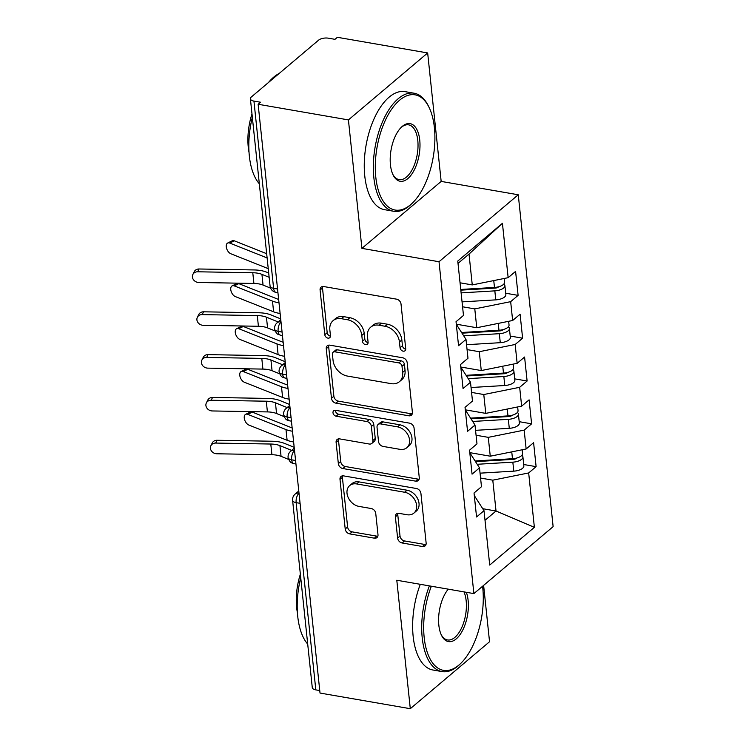 <?xml version="1.0" encoding="UTF-8"?>
<svg xmlns="http://www.w3.org/2000/svg" width="746" height="746" viewBox="0 0 746 746"><rect width="100%" height="100%" fill="white"/><g stroke="black" fill="none" stroke-linecap="round" stroke-linejoin="round"><path stroke-width="1.12" d="M403.194 351.17A3.292 2.48 -130.2 0 0 405.013 350.741A3.292 2.48 -130.2 0 0 405.721 348.718L401.022 304.06A4.7 3.553 -130.2 0 0 396.536 299.155L323.699 286.539A4.7 3.553 -130.2 0 0 321.106 287.145A4.7 3.553 -130.2 0 0 320.09 290.035L324.79 334.693A3.292 2.48 -130.2 0 0 327.932 338.125A3.292 2.48 -130.2 0 0 329.741 337.705A3.292 2.48 -130.2 0 0 330.45 335.672L329.844 329.9A15.051 11.358 -130.2 0 1 333.08 320.64A15.051 11.358 -130.2 0 1 341.379 318.691L347.45 319.745A15.051 11.358 -130.2 0 1 361.81 335.439L362.416 341.22A3.292 2.48 -130.2 0 0 365.559 344.652A3.292 2.48 -130.2 0 0 367.377 344.223A3.292 2.48 -130.2 0 0 368.086 342.2L367.48 336.418A15.051 11.358 -130.2 0 1 370.715 327.168A15.051 11.358 -130.2 0 1 379.015 325.209L385.085 326.263A15.051 11.358 -130.2 0 1 399.446 341.957L400.052 347.739A3.292 2.48 -130.2 0 0 403.194 351.17M370.715 327.168L373.112 325.135A15.051 11.358 -130.2 0 1 381.411 323.186L387.482 324.24A15.051 11.358 -130.2 0 1 401.842 339.934L402.458 345.715A3.292 2.48 -130.2 0 0 405.591 349.147A3.292 2.48 -130.2 0 0 405.731 349.165M322.617 286.501A4.7 3.553 -130.2 0 0 322.496 288.003L327.186 332.669A3.292 2.48 -130.2 0 0 330.329 336.101A3.292 2.48 -130.2 0 0 330.469 336.12M333.08 320.64L335.476 318.617A15.051 11.358 -130.2 0 1 343.785 316.658L349.855 317.712A15.051 11.358 -130.2 0 1 364.216 333.406L364.822 339.188A3.292 2.48 -130.2 0 0 367.965 342.619A3.292 2.48 -130.2 0 0 368.095 342.638M397.609 538.071A4.7 3.553 -130.2 0 0 402.094 542.976L422.534 546.52A4.7 3.553 -130.2 0 0 425.127 545.904A4.7 3.553 -130.2 0 0 426.134 543.013L420.921 493.414A4.7 3.553 -130.2 0 0 416.436 488.509L343.598 475.883A4.7 3.553 -130.2 0 0 341.006 476.498A4.7 3.553 -130.2 0 0 339.999 479.389L345.212 528.989A4.7 3.553 -130.2 0 0 349.697 533.894L374.38 538.174A4.7 3.553 -130.2 0 0 376.972 537.558A4.7 3.553 -130.2 0 0 377.989 534.668L375.751 513.444A4.7 3.553 -130.2 0 0 371.266 508.539L359.022 506.413A12.579 9.493 -130.2 0 1 348.158 497.451A12.579 9.493 -130.2 0 1 349.725 485.562A12.579 9.493 -130.2 0 1 356.663 483.93L404.612 492.239A12.579 9.493 -130.2 0 1 415.475 501.209A12.579 9.493 -130.2 0 1 413.918 513.089A12.579 9.493 -130.2 0 1 406.98 514.731L398.979 513.341A4.7 3.553 -130.2 0 0 396.387 513.947A4.7 3.553 -130.2 0 0 395.38 516.838L397.609 538.071L400.015 536.038A4.7 3.553 -130.2 0 0 404.5 540.943L424.931 544.487A4.7 3.553 -130.2 0 0 426.013 544.515M348.419 119.91L361.922 248.371L441.166 181.409L427.663 52.947L348.419 119.91L258.135 104.263L260.531 102.23L253.938 101.092L273.614 288.329L277.549 289.01M361.922 248.371L439.012 261.734L473.887 593.602L396.797 580.239L410.3 708.7L320.015 693.053L258.135 104.263M408.799 415.792A4.7 3.553 -130.2 0 0 411.391 415.186A4.7 3.553 -130.2 0 0 412.398 412.296L407.185 362.696A4.7 3.553 -130.2 0 0 402.7 357.791L329.863 345.165A4.7 3.553 -130.2 0 0 327.27 345.78A4.7 3.553 -130.2 0 0 326.254 348.671L331.466 398.271A4.7 3.553 -130.2 0 0 335.961 403.176L408.799 415.792L411.195 413.769A4.7 3.553 -130.2 0 0 412.277 413.797M414.058 428.055L419.271 477.654A4.7 3.553 -130.2 0 1 418.254 480.545A4.7 3.553 -130.2 0 1 415.662 481.151L342.824 468.535A4.7 3.553 -130.2 0 1 338.339 463.63L336.11 442.397A4.7 3.553 -130.2 0 1 337.117 439.506A4.7 3.553 -130.2 0 1 339.71 438.9L369.251 444.019A4.7 3.553 -130.2 0 0 371.844 443.413A4.7 3.553 -130.2 0 0 372.86 440.513L371.377 426.432A4.7 3.553 -130.2 0 0 366.892 421.537L336.138 416.203A3.292 2.48 -130.2 0 1 333.294 413.853A3.292 2.48 -130.2 0 1 333.704 410.748A3.292 2.48 -130.2 0 1 335.514 410.319L409.563 423.15A4.7 3.553 -130.2 0 1 414.058 428.055M439.012 261.734L518.256 194.771L553.131 526.639L473.887 593.602M502.431 223.296L508.147 277.68L472.265 284.916L469.02 254.078L502.431 223.296L457.764 261.044L463.48 315.427L456.03 321.712L458.557 345.696L465.998 339.402L467.975 358.248L460.534 364.533L463.052 388.517L470.502 382.222L472.479 401.068L465.038 407.353L467.555 431.337L474.997 425.043L476.983 443.889L469.532 450.174L472.059 474.158L479.501 467.863L481.478 486.709L474.036 493.003L476.554 516.978L484.005 510.693L474.307 495.558M505.704 293.225L518.106 295.369L515.589 271.395L508.147 277.68M518.106 295.369L510.665 301.664L512.642 320.5L476.759 327.736L456.291 324.184M510.199 336.045L522.61 338.19L520.093 314.215L512.642 320.5M522.61 338.19L515.169 344.484L517.146 363.321L481.263 370.557L460.795 367.004M514.703 378.865L527.114 381.01L524.587 357.036L517.146 363.321M527.114 381.01L519.664 387.305L521.65 406.141L485.767 413.377L465.299 409.824M519.207 421.686L531.609 423.831L529.091 399.856L521.65 406.141M531.609 423.831L524.168 430.125L526.144 448.971L490.262 456.198L469.793 452.645M523.701 464.506L536.113 466.651L533.595 442.676L526.144 448.971M536.113 466.651L528.672 472.945L534.378 527.329L489.721 565.067L484.005 510.693M469.803 452.738L479.501 467.863M482.755 508.707L496.025 511.01L492.789 480.172L480.573 478.055M528.672 472.945L492.789 480.172M485.012 520.316L496.025 511.01L534.378 527.329M465.308 409.918L474.997 425.043M490.262 456.198L488.285 437.352L476.069 435.235M524.168 430.125L488.285 437.352M460.804 367.097L470.502 382.222M485.767 413.377L483.781 394.531L471.575 392.415M519.664 387.305L483.781 394.531M456.3 324.277L465.998 339.402M481.263 370.557L479.286 351.711L467.071 349.594M515.169 344.484L479.286 351.711M427.663 52.947L337.379 37.3L334.973 39.333L328.38 38.186A7.19 3.152 -6 0 0 318.598 40.153L251.355 96.971A7.19 3.152 -6 0 0 250.395 98.798A7.19 3.152 -6 0 0 253.938 101.092M476.759 327.736L474.782 308.891L462.567 306.774M510.665 301.664L474.782 308.891M319.754 690.563L315.819 689.882A7.19 3.152 174 0 1 312.276 687.588L292.6 500.352A7.19 3.152 174 0 0 296.143 502.645L315.819 689.882M410.3 708.7L489.544 641.737L483.622 585.377M441.166 181.409L518.256 194.771M469.02 254.078L458.007 263.385M472.265 284.916L460.049 282.799M282.072 332.045L278.137 331.364A7.19 3.152 174 0 1 274.603 329.117A7.19 3.152 174 0 1 274.593 329.07A7.19 7.19 0 0 1 277.102 322.822A7.19 5.427 -130.2 0 1 281.009 321.88M286.576 374.865L282.641 374.184A7.19 3.152 174 0 1 279.097 371.937A7.19 3.152 174 0 1 279.097 371.89A7.19 7.19 0 0 1 281.606 365.652A7.19 5.427 -130.2 0 1 285.504 364.701M291.071 417.685L287.145 417.005A7.19 3.152 174 0 1 283.601 414.757A7.19 3.152 174 0 1 283.592 414.711A7.19 7.19 0 0 1 286.1 408.472A7.19 5.427 -130.2 0 1 290.007 407.521M295.575 460.506L291.639 459.825A7.19 3.152 174 0 1 288.105 457.578A7.19 3.152 174 0 1 288.096 457.531A7.19 7.19 0 0 1 290.604 451.293A7.19 5.427 -130.2 0 1 294.511 450.351M328.781 345.137A4.7 3.553 -130.2 0 0 328.66 346.638L333.872 396.238A4.7 3.553 -130.2 0 0 338.358 401.143L411.195 413.769M402.01 366.342A3.292 2.48 -130.2 0 0 398.868 362.901L334.926 351.823A3.292 2.48 -130.2 0 0 333.117 352.252A3.292 2.48 -130.2 0 0 332.408 354.275L333.052 360.374A15.051 11.358 -130.2 0 0 347.412 376.068L391.109 383.64A15.051 11.358 -130.2 0 0 399.418 381.682A15.051 11.358 -130.2 0 0 402.644 372.431L402.01 366.342L404.407 364.309A3.292 2.48 -130.2 0 0 401.264 360.877L398.868 362.901M333.117 352.252L335.514 350.219A3.292 2.48 -130.2 0 1 337.332 349.799L401.264 360.877M399.418 381.682L401.814 379.658A15.051 11.358 -130.2 0 0 405.05 370.408L402.644 372.431M404.407 364.309L405.05 370.408M338.628 438.862A4.7 3.553 -130.2 0 0 338.507 440.373L340.736 461.597A4.7 3.553 -130.2 0 0 345.23 466.502L418.068 479.128A4.7 3.553 -130.2 0 0 419.149 479.156M371.844 443.413L374.25 441.38A4.7 3.553 -130.2 0 0 375.257 438.489L373.774 424.409A4.7 3.553 -130.2 0 0 369.289 419.504L338.535 414.17L336.138 416.203M335.383 410.3A3.292 2.48 -130.2 0 0 338.535 414.17M399.903 449.334A12.579 9.493 -130.2 0 0 406.84 447.703A12.579 9.493 -130.2 0 0 408.407 435.813A12.579 9.493 -130.2 0 0 397.543 426.843L380.647 423.915A4.7 3.553 -130.2 0 0 378.054 424.53A4.7 3.553 -130.2 0 0 377.038 427.421L378.52 441.501A4.7 3.553 -130.2 0 0 383.006 446.406L399.903 449.334M406.84 447.703L409.246 445.67A12.579 9.493 -130.2 0 0 410.804 433.78A12.579 9.493 -130.2 0 0 399.94 424.819L397.543 426.843M378.054 424.53L380.451 422.497A4.7 3.553 -130.2 0 1 383.043 421.891L399.94 424.819M397.907 513.304A4.7 3.553 -130.2 0 0 397.777 514.815L400.015 536.038M413.918 513.089L416.315 511.066A12.579 9.493 -130.2 0 0 417.881 499.177A12.579 9.493 -130.2 0 0 407.018 490.206L404.612 492.239M349.725 485.562L352.121 483.529A12.579 9.493 -130.2 0 1 359.059 481.897L407.018 490.206M342.517 475.855A4.7 3.553 -130.2 0 0 342.395 477.356L347.608 526.956A4.7 3.553 -130.2 0 0 352.093 531.861L376.777 536.141A4.7 3.553 -130.2 0 0 377.858 536.169M460.748 289.457L494.477 287.443A9.586 4.206 -6 0 0 503.252 284.608A9.586 4.206 -6 0 0 504.538 282.175L504.156 278.482M460.823 290.147L495.185 288.096A3.357 1.473 -6 0 0 498.253 287.107A3.357 1.473 -6 0 0 498.533 286.809M461.112 292.88L494.831 290.865A9.586 4.206 -6 0 0 503.615 288.031A9.586 4.206 -6 0 0 504.902 285.606A9.586 4.206 -6 0 0 503.886 283.974M504.902 285.606L505.844 294.595A9.586 4.206 174 0 1 504.557 297.029A9.586 4.206 174 0 1 495.782 299.864L462.054 301.878M227.661 243.037L232.23 240.799A5.987 3.45 63.8 0 1 234.309 240.818L229.74 243.065A5.987 3.45 -116.2 0 0 227.661 243.037A5.987 3.45 -116.2 0 0 226.588 248.371A5.987 3.45 -116.2 0 0 230.859 253.771L268.243 268.644M468.656 288.982L471.603 289.504M266.676 253.705L234.309 240.818M229.74 243.065L267.115 257.939M197.662 271.786A5.987 5.185 -153.5 0 0 192.869 274.463A5.987 5.185 -153.5 0 0 198.79 282.492L253.91 283.452L252.782 272.747L197.662 271.786L199.061 268.989L254.181 269.949A23.965 10.519 174 0 1 266.536 272.131L268.7 273.008M192.869 274.463L194.258 271.675A5.987 5.185 26.5 0 1 199.061 268.989M269.147 277.298L261.93 274.36A17.727 7.786 -6 0 0 252.782 272.747M270.621 288.142L263.058 285.065A17.727 7.786 -6 0 0 253.91 283.452M461.662 332.492L498.971 330.264A9.586 4.206 -6 0 0 507.756 327.429A9.586 4.206 -6 0 0 509.042 324.995L508.651 321.312M462.082 333.164L499.68 330.916A3.357 1.473 -6 0 0 502.757 329.928A3.357 1.473 -6 0 0 503.037 329.629M463.751 335.812L499.335 333.686A9.586 4.206 -6 0 0 508.119 330.851A9.586 4.206 -6 0 0 509.406 328.426A9.586 4.206 -6 0 0 508.39 326.795M509.406 328.426L510.348 337.416A9.586 4.206 174 0 1 509.061 339.85A9.586 4.206 174 0 1 500.277 342.684L466.558 344.699M232.155 285.867L236.724 283.62A5.987 3.45 63.8 0 1 238.804 283.639L234.235 285.886A5.987 3.45 -116.2 0 0 232.155 285.867A5.987 3.45 -116.2 0 0 231.083 291.201A5.987 3.45 -116.2 0 0 235.363 296.591L273.614 311.809A23.965 10.519 -6 0 0 280.123 313.479M473.16 331.802L476.097 332.324M278.64 299.407A17.727 7.786 174 0 1 277.055 298.866L238.804 283.639M234.235 285.886L272.486 301.104A23.965 10.519 -6 0 0 278.995 302.773M466.166 375.313L503.475 373.084A9.586 4.206 -6 0 0 512.26 370.249A9.586 4.206 -6 0 0 513.546 367.815L513.155 364.132M466.586 375.984L504.184 373.737A3.357 1.473 -6 0 0 507.261 372.748A3.357 1.473 -6 0 0 507.541 372.45M468.246 378.632L503.839 376.506A9.586 4.206 -6 0 0 512.614 373.671A9.586 4.206 -6 0 0 513.901 371.247A9.586 4.206 -6 0 0 512.884 369.615M513.901 371.247L514.852 380.236A9.586 4.206 174 0 1 513.565 382.67A9.586 4.206 174 0 1 504.781 385.505L471.052 387.519M236.659 328.688L241.228 326.44A5.987 3.45 63.8 0 1 243.308 326.468L238.739 328.706A5.987 3.45 -116.2 0 0 236.659 328.688A5.987 3.45 -116.2 0 0 235.587 334.022A5.987 3.45 -116.2 0 0 239.867 339.411L278.109 354.63A23.965 10.519 -6 0 0 284.627 356.299M477.664 374.623L480.601 375.145M283.144 342.228A17.727 7.786 174 0 1 281.559 341.687L243.308 326.468M238.739 328.706L276.99 343.925A23.965 10.519 -6 0 0 283.499 345.594M470.661 418.133L507.979 415.904A9.586 4.206 -6 0 0 516.754 413.07A9.586 4.206 -6 0 0 518.041 410.636L517.659 406.952M471.08 418.804L508.688 416.557A3.357 1.473 -6 0 0 511.756 415.569A3.357 1.473 -6 0 0 512.036 415.27M472.75 421.462L508.334 419.336A9.586 4.206 -6 0 0 517.118 416.492A9.586 4.206 -6 0 0 518.405 414.067A9.586 4.206 -6 0 0 517.388 412.435M518.405 414.067L519.347 423.057A9.586 4.206 174 0 1 518.06 425.49A9.586 4.206 174 0 1 509.285 428.325L475.556 430.339M241.163 371.508L245.732 369.261A5.987 3.45 63.8 0 1 247.812 369.289L243.243 371.527A5.987 3.45 -116.2 0 0 241.163 371.508A5.987 3.45 -116.2 0 0 240.091 376.842A5.987 3.45 -116.2 0 0 244.362 382.232L282.613 397.459A23.965 10.519 -6 0 0 289.122 399.119M482.158 417.452L485.105 417.965M287.648 385.048A17.727 7.786 174 0 1 286.054 384.507L247.812 369.289M243.243 371.527L281.484 386.754A23.965 10.519 -6 0 0 288.003 388.414M475.165 460.953L512.474 458.725A9.586 4.206 -6 0 0 521.258 455.89A9.586 4.206 -6 0 0 522.545 453.456L522.153 449.773M475.584 461.625L513.183 459.377A3.357 1.473 -6 0 0 516.26 458.389A3.357 1.473 -6 0 0 516.54 458.091M477.254 464.282L512.838 462.156A9.586 4.206 -6 0 0 521.622 459.312A9.586 4.206 -6 0 0 522.909 456.888A9.586 4.206 -6 0 0 521.892 455.265M522.909 456.888L523.851 465.877A9.586 4.206 174 0 1 522.564 468.311A9.586 4.206 174 0 1 513.78 471.146L480.06 473.16M245.658 414.328L250.227 412.081A5.987 3.45 63.8 0 1 252.307 412.109L247.737 414.347A5.987 3.45 -116.2 0 0 245.658 414.328A5.987 3.45 -116.2 0 0 244.585 419.662A5.987 3.45 -116.2 0 0 248.866 425.052L287.117 440.28A23.965 10.519 -6 0 0 293.626 441.94M486.662 460.273L489.6 460.786M292.143 427.868A17.727 7.786 174 0 1 290.558 427.327L252.307 412.109M247.737 414.347L285.988 429.575A23.965 10.519 -6 0 0 292.497 431.235M202.166 314.607A5.987 5.185 -153.5 0 0 197.364 317.283A5.987 5.185 -153.5 0 0 203.285 325.312L258.414 326.272L257.286 315.567L202.166 314.607L203.555 311.809L258.675 312.77A23.965 10.519 174 0 1 271.04 314.952L280.692 318.878M197.364 317.283L198.762 314.495A5.987 5.185 26.5 0 1 203.555 311.809M278.146 321.946L266.434 317.181A17.727 7.786 -6 0 0 257.286 315.567M275.115 330.963L267.562 327.886A17.727 7.786 -6 0 0 258.414 326.272M206.661 357.427A5.987 5.185 -153.5 0 0 201.868 360.104A5.987 5.185 -153.5 0 0 207.789 368.132L262.909 369.093L261.79 358.388L206.661 357.427L208.059 354.63L263.179 355.6A23.965 10.519 174 0 1 275.544 357.772L285.186 361.698M201.868 360.104L203.257 357.315A5.987 5.185 26.5 0 1 208.059 354.63M282.65 364.766L270.938 360.001A17.727 7.786 -6 0 0 261.79 358.388M279.619 373.783L272.057 370.706A17.727 7.786 -6 0 0 262.909 369.093M211.165 400.248A5.987 5.185 -153.5 0 0 206.362 402.924A5.987 5.185 -153.5 0 0 212.293 410.953L267.413 411.913L266.285 401.208L211.165 400.248L212.554 397.45L267.683 398.42A23.965 10.519 174 0 1 280.039 400.593L289.69 404.519M206.362 402.924L207.761 400.136A5.987 5.185 26.5 0 1 212.554 397.45M287.145 407.586L275.433 402.821A17.727 7.786 -6 0 0 266.285 401.208M284.123 416.604L276.561 413.526A17.727 7.786 -6 0 0 267.413 411.913M215.669 443.068A5.987 5.185 -153.5 0 0 210.866 445.754A5.987 5.185 -153.5 0 0 216.788 453.773L271.917 454.734L270.789 444.029L215.669 443.068L217.058 440.271L272.178 441.24A23.965 10.519 174 0 1 284.543 443.413L294.194 447.339M210.866 445.754L212.265 442.956A5.987 5.185 26.5 0 1 217.058 440.271M291.649 450.407L279.936 445.642A17.727 7.786 -6 0 0 270.789 444.029M288.618 459.424L281.065 456.347A17.727 7.786 -6 0 0 271.917 454.734M434.396 127.687A58.468 28.507 99.8 0 0 429.062 107.377A58.468 28.507 99.8 0 0 393.189 107.07A58.468 28.507 99.8 0 0 375.798 177.203A58.468 28.507 99.8 0 0 412.501 202.949A58.468 28.507 99.8 0 0 434.396 127.687M412.501 202.949L411.438 203.984A59.904 29.206 -80.2 0 1 393.627 211.258A59.904 29.206 -80.2 0 1 373.839 177.595A59.904 29.206 -80.2 0 1 384.013 118.483A59.904 29.206 -80.2 0 1 414.086 93.213A59.904 29.206 -80.2 0 1 428.418 106.053L429.062 107.377M419.746 140.071A29.234 14.249 -80.2 0 1 411.055 175.133A29.234 14.249 -80.2 0 1 393.114 174.984A29.234 14.249 -80.2 0 1 390.447 164.829A29.234 14.249 -80.2 0 1 401.395 127.193A29.234 14.249 -80.2 0 1 419.746 140.071M392.797 174.294A27.798 13.549 99.8 0 0 399.11 179.618A27.798 13.549 99.8 0 0 413.07 167.897A27.798 13.549 99.8 0 0 417.788 140.462A27.798 13.549 99.8 0 0 408.603 124.843A27.798 13.549 99.8 0 0 400.863 127.734M259.319 183.777A59.904 29.206 -80.2 0 1 249.341 156.017A59.904 29.206 -80.2 0 1 252.335 117.299M268.457 82.526A59.904 29.206 -80.2 0 1 279.19 73.453M249.033 152.454A43.128 21.028 -80.2 0 1 248.269 147.27A43.128 21.028 -80.2 0 1 251.98 113.886M393.627 211.258L384.563 209.682A59.904 29.206 -80.2 0 1 364.775 176.028A59.904 29.206 -80.2 0 1 374.949 116.908A59.904 29.206 -80.2 0 1 405.022 91.637L414.086 93.213M431.356 586.225A58.468 28.507 99.8 0 0 424.185 637.532A58.468 28.507 99.8 0 0 460.879 663.278A58.468 28.507 99.8 0 0 482.774 588.016A58.468 28.507 99.8 0 0 482.569 586.263M460.879 663.278L459.825 664.304A59.904 29.206 -80.2 0 1 442.014 671.577A59.904 29.206 -80.2 0 1 422.227 637.923A59.904 29.206 -80.2 0 1 429.37 585.88M466.334 592.287A29.234 14.249 -80.2 0 1 468.124 600.399A29.234 14.249 -80.2 0 1 459.433 635.461A29.234 14.249 -80.2 0 1 441.492 635.312A29.234 14.249 -80.2 0 1 438.834 625.148A29.234 14.249 -80.2 0 1 448.262 589.154M441.175 634.622A27.798 13.549 99.8 0 0 447.497 639.947A27.798 13.549 99.8 0 0 461.448 628.216A27.798 13.549 99.8 0 0 466.166 600.791A27.798 13.549 99.8 0 0 463.984 591.886M307.706 644.096A59.904 29.206 -80.2 0 1 297.729 616.345A59.904 29.206 -80.2 0 1 300.722 577.628M297.421 612.774A43.128 21.028 -80.2 0 1 296.647 607.598A43.128 21.028 -80.2 0 1 300.358 574.215M442.014 671.577L432.941 670.011A59.904 29.206 -80.2 0 1 413.153 636.347A59.904 29.206 -80.2 0 1 420.306 584.314M250.395 98.798L270.071 286.035A7.19 3.152 -6 0 0 273.614 288.329A7.19 3.506 99.8 0 0 275.992 292.367L277.941 292.702M300.079 503.326L296.143 502.645A7.19 3.506 99.8 0 1 299.015 493.227M281.009 321.946A7.19 3.506 99.8 0 0 278.137 331.364A7.19 3.506 99.8 0 0 280.487 335.187C278.174 334.105 276.775 335.271 274.603 329.117M285.513 364.766A7.19 3.506 99.8 0 0 282.641 374.184A7.19 3.506 99.8 0 0 284.991 378.008C282.678 376.926 281.27 378.091 279.097 371.937M290.017 407.586A7.19 3.506 99.8 0 0 287.145 417.005A7.19 3.506 99.8 0 0 289.495 420.828C287.173 419.746 285.774 420.912 283.601 414.757M294.511 450.407A7.19 3.506 99.8 0 0 291.639 459.825A7.19 3.506 99.8 0 0 293.989 463.648C291.677 462.567 290.278 463.732 288.105 457.578M299.006 493.171A7.19 5.427 -130.2 0 0 295.108 494.113A7.19 7.19 0 0 0 292.6 500.352M401.842 339.934L399.446 341.957M387.482 324.24L385.085 326.263M381.411 323.186L379.015 325.209M364.822 339.188L362.416 341.22M364.216 333.406L361.81 335.439M349.855 317.712L347.45 319.745M343.785 316.658L341.379 318.691M327.186 332.669L324.79 334.693M322.496 288.003L320.09 290.035M402.458 345.715L400.052 347.739M338.358 401.143L335.961 403.176M333.872 396.238L331.466 398.271M328.66 346.638L326.254 348.671M337.332 349.799L334.926 351.823M418.068 479.128L415.662 481.151M345.23 466.502L342.824 468.535M340.736 461.597L338.339 463.63M338.507 440.373L336.11 442.397M375.257 438.489L372.86 440.513M373.774 424.409L371.377 426.432M369.289 419.504L366.892 421.537M383.043 421.891L380.647 423.915M397.777 514.815L395.38 516.838M359.059 481.897L356.663 483.93M376.777 536.141L374.38 538.174M352.093 531.861L349.697 533.894M347.608 526.956L345.212 528.989M342.395 477.356L339.999 479.389M424.931 544.487L422.534 546.52M404.5 540.943L402.094 542.976M494.831 290.865L495.782 299.864M497.265 287.089L497.33 287.639M493.749 280.58L494.477 287.443M263.058 285.065L261.93 274.36M499.335 333.686L500.277 342.684M501.769 329.909L501.825 330.459M498.253 323.4L498.971 330.264M272.486 301.104L273.614 311.809M503.839 376.506L504.781 385.505M506.273 372.739L506.329 373.28M502.757 366.221L503.475 373.084M276.99 343.925L278.109 354.63M508.334 419.336L509.285 428.325M510.768 415.559L510.823 416.1M507.252 409.041L507.979 415.904M281.484 386.754L282.613 397.459M512.838 462.156L513.78 471.146M515.272 458.38L515.327 458.921M511.756 451.871L512.474 458.725M285.988 429.575L287.117 440.28M267.562 327.886L266.434 317.181M272.057 370.706L270.938 360.001M276.561 413.526L275.433 402.821M281.065 456.347L279.936 445.642M280.776 319.717L277.102 322.822M270.071 286.035A7.19 7.19 0 0 0 275.992 292.367M285.28 362.537L281.606 365.652M282.436 335.523L280.487 335.187M289.784 405.367L286.1 408.472M286.94 378.343L284.991 378.008M294.278 448.187L290.604 451.293M291.444 421.164L289.495 420.828M298.782 491.008L295.108 494.113M295.938 463.984L293.989 463.648"/></g></svg>
